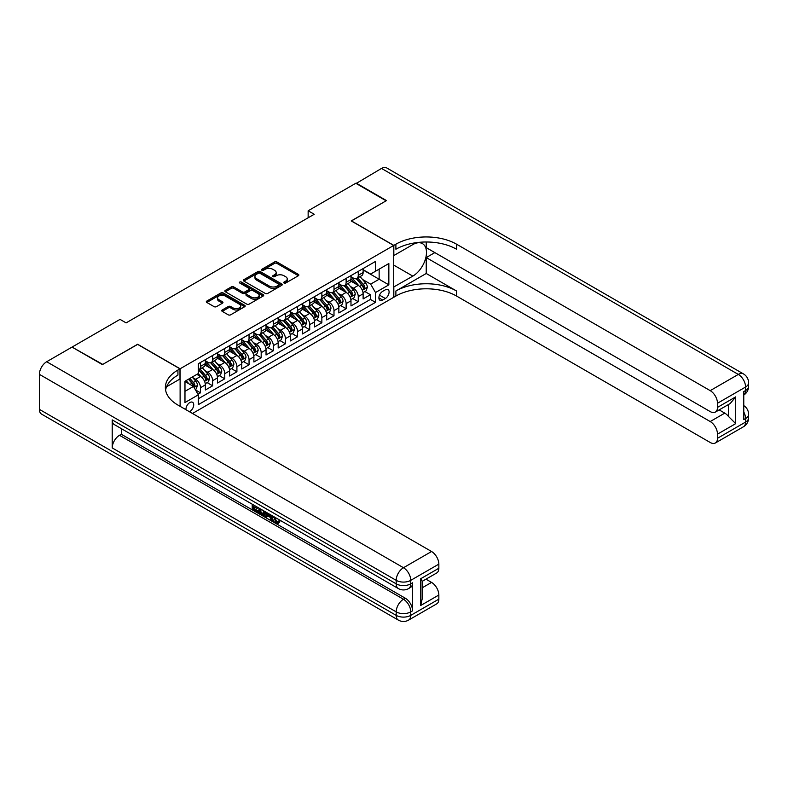 <?xml version="1.0" encoding="UTF-8"?>
<svg xmlns="http://www.w3.org/2000/svg" width="788" height="788" viewBox="0 0 788 788"><rect width="100%" height="100%" fill="white"/><g stroke="black" fill="none" stroke-linecap="round" stroke-linejoin="round"><path stroke-width="1.18" d="M284.035 283.04A1.182 0.68 0 0 0 285.699 283.04L298.356 275.731A1.684 0.975 0 0 0 298.849 275.042A1.684 0.975 0 0 0 298.356 274.352L276.913 261.971A1.684 0.975 0 0 0 274.529 261.971L261.872 269.279A1.182 0.68 0 0 0 261.527 269.762A1.182 0.68 0 0 0 261.872 270.245A1.182 0.68 0 0 0 263.547 270.245L265.182 269.299A5.388 3.113 0 0 1 272.806 269.299L274.588 270.333A5.388 3.113 0 0 1 276.174 272.53A5.388 3.113 0 0 1 274.588 274.736L272.953 275.682A1.182 0.68 0 0 0 272.609 276.155A1.182 0.68 0 0 0 272.953 276.637A1.182 0.68 0 0 0 274.618 276.637L276.263 275.692A5.388 3.113 0 0 1 283.887 275.692L285.67 276.726A5.388 3.113 0 0 1 287.246 278.922A5.388 3.113 0 0 1 285.67 281.129L284.035 282.074A1.182 0.68 0 0 0 283.69 282.557A1.182 0.68 0 0 0 284.035 283.04L284.035 282.074M189.445 411.72A5.496 3.172 120 0 0 189.819 411.513A5.496 3.172 120 0 0 193.415 406.677A5.496 3.172 120 0 0 192.567 402.274A5.496 3.172 120 0 0 189.819 402.55A5.496 3.172 120 0 0 185.958 409.701M222.236 309.979A1.684 0.975 0 0 0 221.743 310.669A1.684 0.975 0 0 0 222.236 311.358L228.254 314.826A1.684 0.975 0 0 0 230.638 314.826L244.694 306.709A1.684 0.975 0 0 0 245.186 306.02A1.684 0.975 0 0 0 244.694 305.34L223.25 292.959A1.684 0.975 0 0 0 220.867 292.959L206.811 301.075A1.684 0.975 0 0 0 206.318 301.765A1.684 0.975 0 0 0 206.811 302.444L214.08 306.64A1.684 0.975 0 0 0 216.464 306.64L222.472 303.173A1.684 0.975 0 0 0 222.965 302.484A1.684 0.975 0 0 0 222.472 301.794L218.877 299.716A4.511 2.6 0 0 1 217.557 297.874A4.511 2.6 0 0 1 220.335 295.47A4.511 2.6 0 0 1 225.25 296.032L239.365 304.188A4.511 2.6 0 0 1 240.685 306.02A4.511 2.6 0 0 1 237.897 308.423A4.511 2.6 0 0 1 232.992 307.862L230.638 306.502A1.684 0.975 0 0 0 228.254 306.502L222.236 309.979L222.236 311.358M137.644 344.395L102.745 364.401L72.407 347.301M137.644 344.257L180.117 368.774L393.704 245.462L393.704 297.312L192.499 413.473M72.407 346.878L120.042 319.376L126.11 322.883L314.215 214.277L308.147 210.78L355.782 183.279L386.12 200.792L351.231 220.936L393.704 245.462M265.3 293.441A1.684 0.975 0 0 0 267.684 293.441L281.74 285.325A1.684 0.975 0 0 0 282.232 284.635A1.684 0.975 0 0 0 281.74 283.946L260.296 271.565A1.684 0.975 0 0 0 257.912 271.565L243.856 279.681A1.684 0.975 0 0 0 243.364 280.37A1.684 0.975 0 0 0 243.856 281.06L265.3 293.441M240.222 283.296A1.182 0.68 0 0 1 241.414 283.453L263.192 296.032L249.156 304.129A1.684 0.975 0 0 1 246.772 304.129L225.338 291.757L225.338 290.378A1.684 0.975 0 0 0 224.846 291.067A1.684 0.975 0 0 0 225.338 291.757M225.338 290.378L231.347 286.901A1.684 0.975 0 0 1 233.731 286.901L242.428 291.924A1.684 0.975 0 0 0 244.812 291.924L248.801 289.62A1.684 0.975 0 0 0 249.294 288.93A1.684 0.975 0 0 0 248.801 288.25L239.749 283.02A1.182 0.68 0 0 1 239.404 282.537A1.182 0.68 0 0 1 240.133 281.907A1.182 0.68 0 0 1 241.414 282.055L263.212 294.643A1.684 0.975 0 0 1 263.704 295.333A1.684 0.975 0 0 1 263.212 296.022L263.212 294.643M197.985 394.266L200.507 392.808L195.463 389.902M192.597 377.531L195.651 379.284A6.865 3.96 60 0 1 200.507 387.696L205.353 384.889L205.353 390.011L212.642 385.805L207.116 382.613M204.742 370.518L207.786 372.281A6.865 3.96 60 0 1 212.642 380.683L217.498 377.885L217.498 382.998L224.777 378.792L219.251 375.61M216.877 363.514L219.921 365.277A6.865 3.96 60 0 1 224.777 373.679L229.633 370.882L229.633 375.994L236.912 371.788L231.386 368.597M229.012 356.511L232.056 358.264A6.865 3.96 60 0 1 236.912 366.676L241.768 363.869L241.768 368.991L249.047 364.785L243.522 361.594M241.148 349.498L244.191 351.261A6.865 3.96 60 0 1 249.047 359.673L253.903 356.865L253.903 361.978L261.183 357.772L255.657 354.59M253.283 342.494L256.327 344.257A6.865 3.96 60 0 1 261.183 352.66L266.039 349.862L266.039 354.974L273.318 350.768L267.792 347.577M265.418 335.491L268.462 337.244A6.865 3.96 60 0 1 273.318 345.656L278.174 342.849L278.174 347.971L285.453 343.765L279.937 340.574M277.553 328.478L280.597 330.241A6.865 3.96 60 0 1 285.453 338.653L290.309 335.846L290.309 340.958L297.588 336.752L292.072 333.57M289.689 321.474L292.732 323.238A6.865 3.96 60 0 1 297.588 331.64L302.444 328.842L302.444 333.954L309.723 329.748L304.207 326.567M301.824 314.471L304.867 316.224A6.865 3.96 60 0 1 309.723 324.636L314.579 321.829L314.579 326.951L321.859 322.745L316.343 319.554M313.959 307.458L317.003 309.221A6.865 3.96 60 0 1 321.859 317.633L326.715 314.826L326.715 319.938L333.994 315.742L328.478 312.55M326.094 300.455L329.148 302.218A6.865 3.96 60 0 1 333.994 310.62L338.85 307.822L338.85 312.934L346.129 308.729L340.613 305.547M338.229 293.451L341.283 295.204A6.865 3.96 60 0 1 346.129 303.616L350.985 300.809L350.985 305.931L358.264 301.725L358.264 296.613A6.865 3.96 -120 0 0 353.418 288.201L350.364 286.438M352.748 298.534L358.264 301.725M205.353 384.889A6.865 3.96 -120 0 0 200.507 376.487L196.862 374.379M217.498 377.885A6.865 3.96 -120 0 0 212.642 369.474L205.136 365.139M229.633 370.882A6.865 3.96 -120 0 0 224.777 362.47L217.271 358.136M241.768 363.869A6.865 3.96 -120 0 0 236.912 355.467L229.406 351.133M253.903 356.865A6.865 3.96 -120 0 0 249.047 348.454L241.542 344.12M266.039 349.862A6.865 3.96 -120 0 0 261.183 341.45L253.677 337.116M278.174 342.849A6.865 3.96 -120 0 0 273.318 334.447L265.812 330.113M290.309 335.846A6.865 3.96 -120 0 0 285.453 327.434L277.947 323.11M302.444 328.842A6.865 3.96 -120 0 0 297.588 320.43L290.082 316.096M314.579 321.829A6.865 3.96 -120 0 0 309.723 313.427L302.218 309.093M326.715 314.826A6.865 3.96 -120 0 0 321.859 306.414L314.353 302.09M338.85 307.822A6.865 3.96 -120 0 0 333.994 299.41L326.488 295.076M350.985 300.809A6.865 3.96 -120 0 0 346.129 292.407L338.623 288.073M385.332 289.817L382.663 291.353A5.319 3.073 120 0 0 379.186 296.042A5.319 3.073 120 0 0 380.003 300.307A5.319 3.073 120 0 0 382.663 300.041L385.332 298.504A5.319 3.073 120 0 0 388.809 293.816A5.319 3.073 120 0 0 387.991 289.551A5.319 3.073 120 0 0 385.332 289.817M180.117 406.332L180.117 368.774M184.973 391.341L193.464 386.435L198.32 394.837L198.32 404.648L375.502 302.356L375.502 292.545L370.646 284.133L362.5 279.435M198.32 394.837L184.973 402.55L184.973 381.244L198.32 373.542L198.32 363.731L375.502 261.439L375.502 271.249L388.848 263.537L388.848 284.842L375.502 292.545M205.353 360.786L207.786 362.194A6.865 3.96 60 0 0 211.214 362.529L216.07 359.732A6.865 3.96 -120 0 0 217.498 356.59L217.498 352.66M217.498 353.782L219.921 355.181A6.865 3.96 60 0 0 223.349 355.526L228.205 352.719A6.865 3.96 -120 0 0 229.633 349.576L229.633 345.656M229.633 346.779L232.056 348.178A6.865 3.96 60 0 0 235.484 348.513L240.34 345.715A6.865 3.96 -120 0 0 241.768 342.573L241.768 338.643M241.768 339.766L244.191 341.174A6.865 3.96 60 0 0 247.629 341.509L252.475 338.712A6.865 3.96 -120 0 0 253.903 335.57L253.903 331.64M253.903 332.763L256.327 334.161A6.865 3.96 60 0 0 259.764 334.506L264.61 331.699A6.865 3.96 -120 0 0 266.039 328.557L266.039 324.636M266.039 325.759L268.462 327.158A6.865 3.96 60 0 0 271.899 327.493L276.755 324.695A6.865 3.96 -120 0 0 278.174 321.553L278.174 317.633M278.174 318.746L280.597 320.155A6.865 3.96 60 0 0 284.035 320.489L288.891 317.692A6.865 3.96 -120 0 0 290.309 314.55L290.309 310.62M290.309 311.743L292.732 313.141A6.865 3.96 60 0 0 296.17 313.486L301.026 310.679A6.865 3.96 -120 0 0 302.444 307.537L302.444 303.616M302.444 304.739L304.867 306.138A6.865 3.96 60 0 0 308.305 306.473L313.161 303.675A6.865 3.96 -120 0 0 314.579 300.533L314.579 296.613M314.579 297.726L317.003 299.135A6.865 3.96 60 0 0 320.44 299.47L325.296 296.672A6.865 3.96 -120 0 0 326.715 293.53L326.715 289.6M326.715 290.723L329.148 292.121A6.865 3.96 60 0 0 332.575 292.466L337.431 289.659A6.865 3.96 -120 0 0 338.85 286.517L338.85 282.596M338.85 283.719L341.283 285.118A6.865 3.96 60 0 0 344.711 285.463L349.567 282.656A6.865 3.96 -120 0 0 350.985 279.513L350.985 275.593M198.32 398.767L370.409 299.41L370.409 294.722L363.12 298.918L363.12 293.806A6.865 3.96 -120 0 0 358.264 285.394L350.768 281.07M350.985 276.706L353.418 278.115A6.865 3.96 -120 0 0 356.846 278.45A6.865 3.96 -120 0 0 358.264 275.308L358.264 271.387M356.846 278.45L361.702 275.652A6.865 3.96 -120 0 0 363.12 272.51L363.12 268.58M200.507 362.47L200.507 366.39A6.865 3.96 60 0 1 199.078 369.533A6.865 3.96 60 0 1 198.32 369.818M199.078 369.533L203.934 366.735A6.865 3.96 -120 0 0 205.353 363.593L205.353 359.663M212.642 355.467L212.642 359.387A6.865 3.96 60 0 1 211.214 362.529M224.777 348.454L224.777 352.384A6.865 3.96 60 0 1 223.349 355.526M236.912 341.45L236.912 345.371A6.865 3.96 60 0 1 235.484 348.513M249.047 334.447L249.047 338.367A6.865 3.96 60 0 1 247.629 341.509M261.183 327.434L261.183 331.364A6.865 3.96 60 0 1 259.764 334.506M273.318 320.43L273.318 324.351A6.865 3.96 60 0 1 271.899 327.493M285.453 313.427L285.453 317.347A6.865 3.96 60 0 1 284.035 320.489M297.588 306.414L297.588 310.344A6.865 3.96 60 0 1 296.17 313.486M309.723 299.41L309.723 303.331A6.865 3.96 60 0 1 308.305 306.473M321.859 292.407L321.859 296.327A6.865 3.96 60 0 1 320.44 299.47M333.994 285.394L333.994 289.324A6.865 3.96 60 0 1 332.575 292.466M346.129 278.391L346.129 282.311A6.865 3.96 60 0 1 344.711 285.463M346.129 303.616L346.129 308.729M333.994 310.62L333.994 315.742M321.859 317.633L321.859 322.745M309.723 324.636L309.723 329.748M297.588 331.64L297.588 336.752M285.453 338.653L285.453 343.765M273.318 345.656L273.318 350.768M261.183 352.66L261.183 357.772M249.047 359.673L249.047 364.785M236.912 366.676L236.912 371.788M224.777 373.679L224.777 378.792M212.642 380.683L212.642 385.805M200.507 387.696L200.507 392.808M193.464 386.435L184.973 381.53M370.646 284.133L379.146 279.228L379.146 269.141L388.848 263.537M363.12 269.989L388.848 284.842M363.12 269.703L370.646 274.047L375.502 271.249M308.147 210.78L308.147 217.784M364.883 291.53L370.409 294.722M370.409 299.41L375.502 302.356M284.507 283.207L285.67 282.528A5.388 3.113 0 0 0 287.246 280.331L287.246 278.922M276.174 272.53L276.174 273.929A5.388 3.113 0 0 1 274.588 276.135L273.426 276.805M298.356 274.352L298.356 275.731L276.913 263.379A1.684 0.975 0 0 0 274.529 263.379L262.345 270.412M281.72 285.335L260.296 272.973A1.684 0.975 0 0 0 257.912 272.973L243.876 281.07M278.765 285.118A1.182 0.68 0 0 0 279.11 284.635A1.182 0.68 0 0 0 278.765 284.153L259.941 273.288A1.182 0.68 0 0 0 258.267 273.288L256.543 274.283A5.388 3.113 0 0 0 254.967 276.489A5.388 3.113 0 0 0 256.543 278.686L269.407 286.113A5.388 3.113 0 0 0 277.031 286.113L278.765 285.118L278.765 286.517A1.182 0.68 0 0 0 279.11 286.034L279.11 284.635M254.967 276.489L254.967 277.888A5.388 3.113 0 0 0 256.543 280.085L256.543 278.686M278.765 286.517L277.031 287.512A5.388 3.113 0 0 1 269.407 287.512L256.543 280.085M225.358 291.767L231.347 288.309L231.347 286.901M249.294 288.93L249.294 290.339A1.684 0.975 0 0 1 248.801 291.018L244.812 293.323A1.684 0.975 0 0 1 242.428 293.323L233.731 288.309A1.684 0.975 0 0 0 231.347 288.309M251.451 297.135A4.511 2.6 0 0 0 256.366 297.697A4.511 2.6 0 0 0 259.144 295.293A4.511 2.6 0 0 0 257.824 293.451L252.849 290.585A1.684 0.975 0 0 0 250.466 290.585L246.477 292.89A1.684 0.975 0 0 0 245.984 293.579A1.684 0.975 0 0 0 246.477 294.259L251.451 297.135L251.451 298.534A4.511 2.6 0 0 0 256.366 299.095A4.511 2.6 0 0 0 259.144 296.692L259.144 295.293M245.984 293.579L245.984 294.978A1.684 0.975 0 0 0 246.477 295.667L246.477 294.259M251.451 298.534L246.477 295.667M240.685 306.02L240.685 307.428A4.511 2.6 0 0 1 237.897 309.832A4.511 2.6 0 0 1 232.992 309.26L230.638 307.911A1.684 0.975 0 0 0 228.254 307.911L222.255 311.368M217.557 297.874L217.557 299.273A4.511 2.6 0 0 0 218.877 301.114L218.877 299.716M222.472 301.794L222.472 303.173L218.877 301.114M244.694 305.34L244.694 306.709L223.25 294.357A1.684 0.975 0 0 0 220.867 294.357L206.83 302.464M363.022 292.604L366.154 290.792L367.366 287.285A4.551 2.63 -120 0 0 365.602 283.02L360.057 276.598M358.944 285.847L352.364 278.233A13.13 7.585 -120 0 0 350.985 276.785M355.339 283.71L351.655 279.445A10.894 6.294 -120 0 0 350.985 278.716M356.225 278.696L361.84 285.187A4.551 2.63 60 0 1 363.455 288.329C364.145 289.235 364.627 288.96 364.913 287.482A4.551 2.63 -120 0 0 363.298 284.35L357.752 277.928M356.56 278.588L362.588 285.571A2.315 1.34 60 0 1 363.169 286.477L364.913 287.482M363.455 288.329L363.79 288.861M356.146 183.486L381.51 168.425L738.307 374.418A10.293 5.949 120 0 1 743.448 373.906A10.293 10.293 0 0 1 748.6 382.82A10.293 5.949 180 0 1 745.586 387.026L717.494 403.249A10.293 5.949 -120 0 0 710.205 390.641L738.307 374.418A10.293 5.949 60 0 1 745.586 387.026L745.586 390.533L743.764 391.587L743.764 419.61L745.586 418.556L745.586 422.063A10.293 5.949 60 0 1 743.448 426.771L715.356 442.994A10.293 5.949 -120 0 0 717.494 438.286L745.586 422.063A10.293 5.949 0 0 0 748.6 417.857A10.293 10.293 0 0 1 743.448 426.771M356.146 183.072L386.484 200.585L351.349 221.004M393.704 287.009L412.823 276.115A19.306 11.15 120 0 0 425.431 259.104A19.306 11.15 120 0 0 422.476 243.63A19.306 11.15 120 0 0 412.823 244.585L393.823 255.548L393.823 245.393L395.891 244.201A42.907 24.773 180 0 1 456.567 244.201L710.205 390.641M393.823 287.078L393.823 297.243L395.891 296.052A42.907 24.773 180 0 1 456.567 296.052L710.205 442.482A10.293 5.949 -120 0 0 715.356 442.994M426.229 273.485L395.891 291.008A42.907 24.773 180 0 1 456.567 291.008L426.229 273.485L426.229 257.577L434.848 252.603M426.229 241.985L426.229 247.629L710.205 411.582A10.293 5.949 -120 0 0 715.356 412.094A10.293 5.949 -120 0 0 717.494 407.386L735.697 396.876L735.697 423.639L728.408 416.359L728.408 404.559M735.697 423.639L717.494 434.149L717.494 438.286M717.494 434.149A10.293 5.949 -120 0 0 710.205 421.541L724.773 413.129A10.293 5.949 60 0 1 728.408 416.359M426.229 257.577L710.205 421.541M381.51 168.425A10.293 5.949 -60 0 1 386.662 167.913L743.448 373.906M351.349 220.867L393.823 245.393M717.494 403.249L717.494 407.386M719.168 409.898L724.773 413.129M395.891 244.201L395.891 249.244A42.907 24.773 180 0 1 456.567 249.244L456.567 244.201M715.356 412.094L730.249 403.495L735.697 396.876M274.559 517.056L276.805 521.764L277.652 522.06M273.682 516.593L275.839 522.326L277.258 522.493L278.853 520.838L279.878 521.705L278.056 523.626L275.928 523.35C273.692 521.833 272.569 519.725 272.559 517.026L272.638 515.992M267.743 515.923L266.305 517.677L265.211 517.046L267.053 512.761M271.673 515.431L273.121 520.494L272.156 521.055L271.062 520.425L270.235 517.361L267.132 515.569L266.305 517.677M254.209 506.812L254.209 508.605L258.494 511.087L258.494 512.052L257.528 512.614L252.209 509.54L252.209 504.192M258.031 507.561L257.065 508.467L253.234 506.251L253.234 509.166L254.209 508.605M112.211 419.886L396.197 583.839A10.293 5.949 120 0 0 398.324 588.557L114.349 424.604A10.293 5.949 -60 0 1 112.211 419.886L112.211 447.919A10.293 5.949 -60 0 1 119.5 435.301L121.313 434.257L405.298 598.21A10.293 5.949 60 0 1 412.577 610.818L412.577 582.795A10.293 5.949 60 0 1 410.44 587.503L408.627 588.557A10.293 5.949 -120 0 0 410.755 583.839L412.577 582.795M121.313 434.257L121.313 428.623M265.871 512.082L264.866 514.84L263.891 515.401L261.537 514.928L258.927 513.421L258.927 508.073M102.381 364.608L137.516 344.326L179.989 368.843L177.93 370.035A42.907 24.773 -0 0 0 165.362 387.558A42.907 24.773 -0 0 0 177.93 405.071L431.568 551.511A10.293 5.949 60 0 1 438.847 564.119L410.755 580.342L410.755 583.839A10.293 5.949 -0 0 1 396.197 583.839L396.197 580.342L39.4 374.349A10.293 5.949 -60 0 1 46.679 361.731L72.043 347.094L102.381 364.608M179.989 368.843L179.989 379.008L166.573 386.75M420.644 578.766L422.151 581.042L422.151 599.047L420.644 605.529L420.644 578.766L438.847 568.256L438.847 564.119M438.847 568.256A10.293 5.949 60 0 1 436.719 572.965L422.151 581.377M39.4 409.376L396.197 615.369A10.293 5.949 120 0 0 398.324 620.087L41.537 414.094A10.293 5.949 -60 0 1 39.4 409.376L39.4 374.349M425.973 579.17L431.568 582.411A10.293 5.949 60 0 1 438.847 595.019L420.644 605.529M412.577 610.818L410.755 611.872L410.755 615.369L438.847 599.156L438.847 595.019M438.847 599.156A10.293 5.949 60 0 1 436.719 603.864L408.627 620.087A10.293 5.949 -120 0 0 410.755 615.369A10.293 5.949 -0 0 1 396.197 615.369L396.197 611.872L112.211 447.919M177.93 370.035L177.93 375.078A42.907 24.773 -0 0 0 165.588 390.08M253.234 509.166L257.528 511.639L258.494 511.087M257.528 511.639L257.528 512.614M253.234 504.793L257.489 507.245M257.065 507.492L257.065 508.467M264.827 511.481L263.891 515.401M259.951 508.664L259.951 513.047L263.172 514.308L263.803 510.89M264.906 512.624L265.851 512.072M260.926 509.225L260.926 512.486L264.147 513.746M259.951 513.047L260.926 512.486M261.458 513.914L262.424 513.352M270.314 514.653L272.156 521.055M268.009 513.323L267.437 514.781L269.929 516.219L269.358 514.091M268.629 513.678L268.413 514.219L269.565 514.889M267.437 514.781L268.413 514.219M275.839 522.326L276.805 521.764M273.584 517.608L274.519 517.076M277.878 521.39L278.903 522.267L279.878 521.705M278.903 522.267L278.056 523.626M350.887 299.607L354.019 297.805L355.23 294.298A4.551 2.63 -120 0 0 353.467 290.023L347.922 283.611M346.809 292.85L340.229 285.236A13.13 7.585 -120 0 0 338.85 283.788M343.204 290.713L339.52 286.458A10.894 6.294 -120 0 0 338.85 285.719M344.09 285.709L349.705 292.2A4.551 2.63 60 0 1 351.32 295.333C352.009 296.249 352.492 295.963 352.778 294.495A4.551 2.63 -120 0 0 351.162 291.353L345.617 284.941M344.425 285.601L350.453 292.575A2.315 1.34 60 0 1 351.034 293.481L352.778 294.495M351.32 295.333L351.655 295.874M338.751 306.621L341.884 304.808L343.095 301.302A4.551 2.63 -120 0 0 341.332 297.037L335.786 290.614M334.673 299.854L328.094 292.24A13.13 7.585 -120 0 0 326.715 290.802M331.068 297.716L327.384 293.461A10.894 6.294 -120 0 0 326.715 292.732M331.955 292.712L337.569 299.204A4.551 2.63 60 0 1 339.185 302.336C339.874 303.252 340.357 302.976 340.643 301.499A4.551 2.63 -120 0 0 339.017 298.366L333.482 291.944M332.29 292.604L338.318 299.578A2.315 1.34 60 0 1 338.899 300.484L340.643 301.499M339.185 302.336L339.52 302.878M326.616 313.624L329.748 311.812L330.96 308.305A4.551 2.63 -120 0 0 329.187 304.04L323.651 297.618M322.538 306.857L315.958 299.253A13.13 7.585 -120 0 0 314.579 297.805M318.933 304.729L315.249 300.464A10.894 6.294 -120 0 0 314.579 299.736M319.82 299.716L325.434 306.207A4.551 2.63 60 0 1 327.05 309.349C327.739 310.255 328.222 309.979 328.507 308.502A4.551 2.63 -120 0 0 326.882 305.37L321.337 298.947M320.155 299.607L326.173 306.591A2.315 1.34 60 0 1 326.764 307.497L328.507 308.502M327.05 309.349L327.384 309.881M314.481 320.627L317.613 318.815L318.825 315.318A4.551 2.63 -120 0 0 317.052 311.043L311.506 304.631M310.403 313.87L303.823 306.256A13.13 7.585 -120 0 0 302.444 304.808M306.798 311.733L303.114 307.478A10.894 6.294 -120 0 0 302.444 306.739M307.684 306.729L313.289 313.22A4.551 2.63 60 0 1 314.914 316.352C315.594 317.269 316.087 316.983 316.372 315.505A4.551 2.63 -120 0 0 314.747 312.373L309.201 305.961M308.019 306.621L314.038 313.594A2.315 1.34 60 0 1 314.629 314.501L316.372 315.505M314.914 316.352L315.249 316.894M302.346 327.641L305.478 325.828L306.69 322.322A4.551 2.63 -120 0 0 304.917 318.056L299.371 311.634M298.268 320.874L291.688 313.26A13.13 7.585 -120 0 0 290.309 311.821M294.663 318.736L290.979 314.481A10.894 6.294 -120 0 0 290.309 313.752M295.549 313.732L301.154 320.224A4.551 2.63 60 0 1 302.779 323.356C303.459 324.272 303.951 323.996 304.237 322.519A4.551 2.63 -120 0 0 302.612 319.386L297.066 312.964M295.884 313.624L301.902 320.598A2.315 1.34 60 0 1 302.494 321.504L304.237 322.519M302.779 323.356L303.114 323.898M290.211 334.644L293.343 332.831L294.554 329.325A4.551 2.63 -120 0 0 292.781 325.06L287.236 318.638M286.133 327.877L279.553 320.273A13.13 7.585 -120 0 0 278.174 318.825M282.518 325.749L278.844 321.484A10.894 6.294 -120 0 0 278.174 320.755M283.414 320.736L289.019 327.227A4.551 2.63 60 0 1 290.644 330.359C291.324 331.275 291.816 330.999 292.102 329.522A4.551 2.63 -120 0 0 290.476 326.39L284.931 319.967M283.739 320.627L289.767 327.611A2.315 1.34 60 0 1 290.358 328.517L292.102 329.522M290.644 330.359L290.979 330.901M278.065 341.647L281.208 339.835L282.419 336.338A4.551 2.63 -120 0 0 280.646 332.063L275.101 325.641M273.997 334.89L267.418 327.276A13.13 7.585 -120 0 0 266.039 325.828M270.382 332.753L266.708 328.498A10.894 6.294 -120 0 0 266.039 327.759M271.279 327.749L276.884 334.24A4.551 2.63 60 0 1 278.509 337.372C279.188 338.288 279.681 338.003 279.967 336.525A4.551 2.63 -120 0 0 278.341 333.393L272.796 326.981M271.604 327.641L277.632 334.614A2.315 1.34 60 0 1 278.213 335.521L279.967 336.525M278.509 337.372L278.834 337.914M265.93 348.66L269.072 346.848L270.284 343.341A4.551 2.63 -120 0 0 268.511 339.076L262.965 332.654M261.852 341.894L255.282 334.279A13.13 7.585 -120 0 0 253.903 332.841M258.247 339.756L254.573 335.501A10.894 6.294 -120 0 0 253.903 334.772M259.144 334.752L264.748 341.243A4.551 2.63 60 0 1 266.374 344.376C267.053 345.292 267.546 345.016 267.831 343.538A4.551 2.63 -120 0 0 266.206 340.406L260.661 333.984M259.469 334.644L265.497 341.618A2.315 1.34 60 0 1 266.078 342.524L267.831 343.538M266.374 344.376L266.699 344.917M253.795 355.664L256.937 353.851L258.149 350.345A4.551 2.63 -120 0 0 256.376 346.08L250.83 339.658M249.717 348.897L243.147 341.283A13.13 7.585 -120 0 0 241.768 339.845M246.112 346.769L242.438 342.504A10.894 6.294 -120 0 0 241.768 341.775M247.008 341.756L252.613 348.247A4.551 2.63 60 0 1 254.238 351.379C254.918 352.295 255.401 352.019 255.696 350.542A4.551 2.63 -120 0 0 254.071 347.409L248.525 340.987M247.333 341.647L253.362 348.631A2.315 1.34 60 0 1 253.943 349.537L255.696 350.542M254.238 351.379L254.563 351.921M241.66 362.667L244.802 360.855L246.014 357.358A4.551 2.63 -120 0 0 244.241 353.083L238.695 346.661M237.582 355.91L231.012 348.296A13.13 7.585 -120 0 0 229.633 346.848M233.977 353.773L230.303 349.517A10.894 6.294 -120 0 0 229.633 348.779M234.873 348.759L240.478 355.26A4.551 2.63 60 0 1 242.103 358.392C242.783 359.308 243.265 359.023 243.561 357.545A4.551 2.63 -120 0 0 241.936 354.413L236.39 348M235.198 348.66L241.227 355.634A2.315 1.34 60 0 1 241.808 356.54L243.561 357.545M242.103 358.392L242.428 358.934M229.525 369.68L232.667 367.868L233.878 364.361A4.551 2.63 -120 0 0 232.105 360.096L226.56 353.674M225.447 362.913L218.877 355.299A13.13 7.585 -120 0 0 217.498 353.861M221.842 360.776L218.168 356.521A10.894 6.294 -120 0 0 217.498 355.792M222.738 355.772L228.343 362.263A4.551 2.63 60 0 1 229.968 365.396C230.648 366.312 231.13 366.036 231.416 364.558A4.551 2.63 -120 0 0 229.8 361.426L224.255 355.004M223.063 355.664L229.091 362.638A2.315 1.34 60 0 1 229.672 363.544L231.416 364.558M229.968 365.396L230.293 365.937M217.389 376.684L220.532 374.871L221.743 371.365A4.551 2.63 -120 0 0 219.97 367.1L214.425 360.677M213.312 369.917L206.742 362.303A13.13 7.585 -120 0 0 205.353 360.865M209.707 367.789L206.032 363.524A10.894 6.294 -120 0 0 205.353 362.795M210.603 362.776L216.208 369.267A4.551 2.63 60 0 1 217.833 372.399C218.512 373.315 218.995 373.039 219.281 371.562A4.551 2.63 -120 0 0 217.665 368.429L212.12 362.007M210.928 362.667L216.956 369.651A2.315 1.34 60 0 1 217.537 370.557L219.281 371.562M217.833 372.399L218.158 372.941M205.254 383.687L208.387 381.875L209.608 378.378A4.551 2.63 -120 0 0 207.835 374.103L202.289 367.681M201.176 376.93L198.271 373.571M197.571 374.793L197.099 374.241M198.468 369.779L204.072 376.28A4.551 2.63 60 0 1 205.698 379.412C206.377 380.328 206.86 380.043 207.145 378.565A4.551 2.63 -120 0 0 205.53 375.433L199.985 369.02M198.793 369.68L204.821 376.654A2.315 1.34 60 0 1 205.402 377.56L207.145 378.565M205.698 379.412L206.023 379.954M195.227 389.479L196.251 388.888L197.473 385.381A4.551 2.63 -120 0 0 195.7 381.116L192.203 377.068M188.953 383.825L186.135 380.574M185.436 381.796L184.973 381.254M188.44 379.245L191.937 383.283A4.551 2.63 60 0 1 193.553 386.416C194.242 387.332 194.725 387.046 195.01 385.578A4.551 2.63 -120 0 0 193.395 382.446L189.898 378.398M188.726 379.077L192.686 383.657A2.315 1.34 60 0 1 193.267 384.564L195.01 385.578M193.553 386.416L193.887 386.957M195.651 379.284L200.507 376.487M207.786 372.281L212.642 369.474M219.921 365.277L224.777 362.47M232.056 358.264L236.912 355.467M244.191 351.261L249.047 348.454M256.327 344.257L261.183 341.45M268.462 337.244L273.318 334.447M280.597 330.241L285.453 327.434M292.732 323.238L297.588 320.43M304.867 316.224L309.723 313.427M317.003 309.221L321.859 306.414M329.148 302.218L333.994 299.41M341.283 295.204L346.129 292.407M353.418 288.201L358.264 285.394M358.264 275.308L363.12 272.51M200.507 366.39L205.353 363.593M212.642 359.387L217.498 356.59M224.777 352.384L229.633 349.576M236.912 345.371L241.768 342.573M249.047 338.367L253.903 335.57M261.183 331.364L266.039 328.557M273.318 324.351L278.174 321.553M285.453 317.347L290.309 314.55M297.588 310.344L302.444 307.537M309.723 303.331L314.579 300.533M321.859 296.327L326.715 293.53M333.994 289.324L338.85 286.517M346.129 282.311L350.985 279.513M358.264 296.613L363.12 293.806M379.511 295.145L385.332 298.504M378.9 297.874L382.663 300.041M285.67 282.528L285.67 281.129M272.953 276.637L272.953 275.682M274.588 276.135L274.588 274.736M261.872 270.245L261.872 269.279M274.529 263.379L274.529 261.971M276.913 263.379L276.913 261.971M243.856 281.06L243.856 279.681M257.912 272.973L257.912 271.565M260.296 272.973L260.296 271.565M281.74 285.325L281.74 283.946M269.407 287.512L269.407 286.113M277.031 287.512L277.031 286.113M233.731 288.309L233.731 286.901M242.428 293.323L242.428 291.924M244.812 293.323L244.812 291.924M248.801 291.018L248.801 289.62M241.414 283.453L241.414 282.055M228.254 307.911L228.254 306.502M230.638 307.911L230.638 306.502M232.992 309.26L232.992 307.862M206.811 302.444L206.811 301.075M220.867 294.357L220.867 292.959M223.25 294.357L223.25 292.959M362.332 290.27L367.336 287.374M352.364 278.233L352.994 277.869M363.298 284.35L365.602 283.02M359.673 286.448L361.84 285.187M395.891 291.008L395.891 296.052M456.567 291.008L456.567 296.052M743.764 411.947A10.293 5.949 60 0 1 745.586 418.556A10.293 5.949 180 0 0 748.6 414.35A10.293 10.293 0 0 0 743.764 405.623M745.586 390.533A10.293 5.949 60 0 1 743.764 395.044A10.293 10.293 0 0 0 748.6 386.327A10.293 5.949 0 0 1 745.586 390.533M393.704 265.083L412.823 276.115M46.679 361.731L403.476 567.724L431.568 551.511M119.5 435.301L403.476 599.254L405.298 598.21M422.151 587.838L431.568 582.411M403.476 567.724A10.293 5.949 120 0 0 396.197 580.342A10.293 5.949 180 0 0 410.755 580.342A10.293 5.949 -120 0 0 403.476 567.724M403.476 599.254A10.293 5.949 120 0 0 396.197 611.872A10.293 5.949 180 0 0 410.755 611.872A10.293 5.949 -120 0 0 403.476 599.254M350.187 297.283L355.201 294.387M340.229 285.236L340.859 284.872M351.162 291.353L353.467 290.023M347.528 293.451L349.705 292.2M338.052 304.286L343.066 301.39M328.094 292.24L328.724 291.885M339.017 298.366L341.332 297.037M335.392 300.455L337.569 299.204M325.917 311.29L330.93 308.394M315.958 299.253L316.589 298.888M326.882 305.37L329.187 304.04M323.257 307.468L325.434 306.207M313.782 318.303L318.795 315.407M303.823 306.256L304.454 305.892M314.747 312.373L317.052 311.043M311.122 314.471L313.289 313.22M301.646 325.306L306.66 322.41M291.688 313.26L292.309 312.905M302.612 319.386L304.917 318.056M298.987 321.474L301.154 320.224M289.511 332.309L294.525 329.414M279.553 320.273L280.173 319.908M290.476 326.39L292.781 325.06M286.852 328.488L289.019 327.227M277.376 339.323L282.39 336.427M267.418 327.276L268.038 326.912M278.341 333.393L280.646 332.063M274.716 335.491L276.884 334.24M265.241 346.326L270.254 343.43M255.282 334.279L255.903 333.925M266.206 340.406L268.511 339.076M262.581 342.494L264.748 341.243M253.106 353.329L258.119 350.433M243.147 341.283L243.768 340.928M254.071 347.409L256.376 346.08M250.446 349.508L252.613 348.247M240.97 360.333L245.984 357.447M231.012 348.296L231.633 347.932M241.936 354.413L244.241 353.083M238.311 356.511L240.478 355.26M228.835 367.346L233.849 364.45M218.877 355.299L219.497 354.945M229.8 361.426L232.105 360.096M226.176 363.514L228.343 362.263M216.7 374.349L221.714 371.453M206.742 362.303L207.362 361.948M217.665 368.429L219.97 367.1M214.041 370.527L216.208 369.267M204.565 381.353L209.578 378.467M205.53 375.433L207.835 374.103M201.905 377.531L204.072 376.28M194.045 387.43L197.443 385.47M193.395 382.446L195.7 381.116M189.977 384.416L191.937 383.283M748.6 414.35L748.6 417.857M748.6 382.82L748.6 386.327M398.324 588.557A10.293 10.293 0 0 0 408.627 588.557M398.324 620.087A10.293 10.293 0 0 0 408.627 620.087"/></g></svg>
